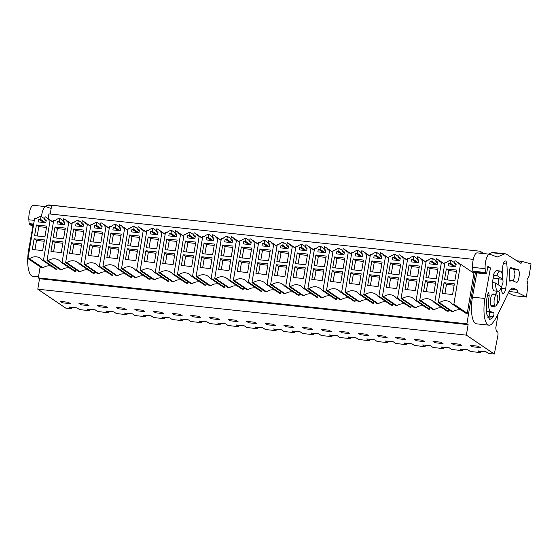 <?xml version="1.0" encoding="UTF-8"?>
<svg xmlns="http://www.w3.org/2000/svg" width="559" height="559" viewBox="0 0 559 559"><rect width="100%" height="100%" fill="white"/><g stroke="black" fill="none" stroke-linecap="round" stroke-linejoin="round"><path stroke-width="0.84" d="M456.43 271.394L448.737 270.57L447.186 279.919M446.327 268.935L456.654 270.046L454.879 280.744L444.559 279.64L446.327 268.935L448.737 270.57M454.481 263.715L456.207 263.897L455.753 266.657L448.297 265.86L448.758 263.1L450.484 263.289L450.987 260.27A8.385 7.805 -55.9 0 0 446.32 262.667L444.957 262.52L438.326 302.573L439.493 302.692A9.943 9.251 -55.9 0 1 450.288 302.209A9.943 9.251 -55.9 0 1 452.266 304.061L453.866 304.236L460.497 264.183L458.687 263.988A8.385 7.805 -55.9 0 0 456.368 261.437A8.385 7.805 -55.9 0 0 454.977 260.704L454.481 263.715L456.06 264.784M444.042 282.735L454.369 283.839L452.594 294.544L442.274 293.433L444.042 282.735L446.452 284.363L444.908 293.72M454.146 285.188L446.452 284.363M450.484 263.289L455.417 266.622M448.758 263.1L453.684 266.44M450.987 260.27L454.642 262.744M480.719 351.178L480.488 352.575L477.994 350.891L485.981 351.744L488.475 353.435L494.331 354.064L497.922 335.246A2.837 0.929 96.1 0 0 497.559 331.941C496.539 331.571 495.959 330.173 495.812 327.756L498.09 313.997M472.327 346.748L470.266 345.357L478.252 346.21L480.314 347.607L472.327 346.748L472.516 345.595M460.497 264.183L473.92 273.267L467.289 313.319L453.866 304.236M461.245 310.14A9.943 9.251 -55.9 0 0 452.916 311.782L451.742 311.656L438.326 302.573M452.916 311.782L439.493 302.692M467.289 313.319L465.689 313.152L452.266 304.061M494.331 354.064L466.374 335.134L468.107 324.646L466.905 323.836L38.326 277.893L39.528 278.71L468.107 324.646M483.703 253.576L480.258 251.25L479.936 253.171M475.36 272.757L466.905 323.836M480.488 352.575L470.371 351.492L467.876 349.801L459.889 348.949L462.384 350.64L451.742 349.494L449.247 347.81L441.261 346.95L443.755 348.641L433.106 347.495L430.612 345.811L422.625 344.952L425.119 346.643L414.471 345.504L411.976 343.813L403.989 342.953L406.484 344.644L395.835 343.505L393.34 341.815L385.354 340.962L387.848 342.646L377.206 341.507L374.712 339.816L366.725 338.964L369.219 340.648L358.571 339.509L356.076 337.818L348.089 336.965L350.584 338.656L339.935 337.51L337.44 335.826L329.454 334.967L331.948 336.658L321.299 335.512L318.805 333.828L310.818 332.968L313.313 334.659L302.671 333.52L300.176 331.829L292.189 330.97L294.684 332.661L284.035 331.522L281.54 329.831L273.554 328.971L276.048 330.662L265.399 329.524L262.905 327.833L254.918 326.98L257.413 328.664L246.764 327.525L244.269 325.834L236.282 324.982L238.784 326.673L228.135 325.527L225.64 323.836L217.654 322.983L220.148 324.674L209.499 323.528L207.005 321.844L199.018 320.985L201.513 322.676L190.864 321.53L188.369 319.846L180.382 318.986L182.877 320.677L172.228 319.538L169.733 317.847L161.754 316.988L164.248 318.679L153.599 317.54L151.105 315.849L143.118 314.997L145.613 316.68L134.964 315.542L132.469 313.851L124.482 312.998L126.977 314.682L116.328 313.543L113.833 311.852L105.847 311L108.341 312.691L97.692 311.545L95.198 309.861L87.218 309.001L89.713 310.692L79.595 309.609L77.1 307.918L69.113 307.059L71.608 308.75L65.752 308.121L37.788 289.199L39.528 278.71M466.374 335.134L37.788 289.199M200.807 317.645L198.745 316.254L190.759 315.395L192.82 316.792L200.807 317.645M385.081 336.225L377.094 335.365L379.156 336.763L387.142 337.615L385.081 336.225M395.73 337.363L397.791 338.761L405.778 339.613L403.717 338.223L395.73 337.363M424.414 341.612L422.352 340.221L414.366 339.362L416.427 340.759L424.414 341.612M440.988 342.213L433.001 341.36L435.056 342.751L443.042 343.61L440.988 342.213M453.691 344.749L461.678 345.609L459.617 344.211L451.63 343.359L453.691 344.749L453.88 343.596M323.256 330.767L331.242 331.627L329.181 330.229L321.194 329.377L323.256 330.767L323.444 329.614M368.507 335.624L366.452 334.226L358.466 333.374L360.52 334.764L368.507 335.624M341.891 332.766L349.878 333.625L347.817 332.228L339.83 331.375L341.891 332.766L342.08 331.613M217.381 318.246L209.394 317.393L211.456 318.784L219.435 319.643L217.381 318.246M230.084 320.782L238.071 321.642L236.01 320.244L228.03 319.392L230.084 320.782L230.28 319.629M256.707 323.64L254.645 322.243L246.659 321.39L248.72 322.781L256.707 323.64M265.294 323.382L267.356 324.779L275.342 325.631L273.281 324.241L265.294 323.382M285.984 326.777L293.971 327.63L291.917 326.239L283.93 325.38L285.984 326.777L286.18 325.624M310.545 328.238L302.559 327.378L304.62 328.776L312.607 329.628L310.545 328.238M180.11 314.256L172.123 313.396L174.184 314.794L182.171 315.646L180.11 314.256M153.494 311.398L155.549 312.795L163.535 313.648L161.474 312.257L153.494 311.398M144.9 311.656L142.845 310.259L134.859 309.406L136.92 310.797L144.9 311.656M118.284 308.799L126.271 309.658L124.21 308.261L116.223 307.408L118.284 308.799L118.473 307.646M78.959 303.411L81.013 304.809L89 305.661L86.938 304.264L78.959 303.411M105.574 306.262L97.587 305.41L99.649 306.8L107.635 307.66L105.574 306.262M62.384 302.81L60.323 301.413L68.31 302.272L70.364 303.663L62.384 302.81L62.573 301.657M473.291 259.362L48.919 213.873L48.13 218.646M38.326 277.893L40.15 266.846M51.302 266.203A9.943 9.251 -55.9 0 0 42.973 267.838L41.373 267.67L27.95 258.579L34.581 218.534L36.391 218.723A8.385 7.805 -55.9 0 1 41.038 216.333L40.541 219.345L38.809 219.163L38.354 221.916L45.81 222.72L46.264 219.96L44.531 219.771L45.034 216.759A8.385 7.805 -55.9 0 1 46.439 217.5A8.385 7.805 -55.9 0 1 48.759 220.05L50.121 220.197L43.49 260.27L42.323 260.124A9.943 9.251 -55.9 0 0 40.339 258.265A9.943 9.251 -55.9 0 0 29.55 258.754L27.95 258.579M57.214 267.53L56.913 269.354L43.49 260.27M42.323 260.124L55.746 269.207L56.913 269.354M116.859 268.11L130.282 277.194L131.442 277.32L118.026 268.236L116.859 268.11A9.943 9.251 -55.9 0 0 114.874 266.252A9.943 9.251 -55.9 0 0 104.086 266.741L102.912 266.615L116.335 275.706L117.509 275.832L104.086 266.741M125.838 274.189A9.943 9.251 -55.9 0 0 117.509 275.832M131.749 275.517L131.449 277.32M135.495 270.109L148.911 279.193L150.078 279.318L136.662 270.235L135.495 270.109A9.943 9.251 -55.9 0 0 133.51 268.25A9.943 9.251 -55.9 0 0 122.721 268.739L121.548 268.613L134.978 277.704L136.137 277.823L122.721 268.739M144.467 276.188A9.943 9.251 -55.9 0 0 136.137 277.823M150.385 277.516L150.085 279.318M79.588 264.121L93.011 273.204L94.178 273.33L80.762 264.246L79.588 264.121A9.943 9.251 -55.9 0 0 77.61 262.262A9.943 9.251 -55.9 0 0 66.814 262.751L65.648 262.625L79.064 271.709L80.237 271.835L66.814 262.751M88.567 270.193A9.943 9.251 -55.9 0 0 80.237 271.835M94.478 271.527L94.185 273.33M98.223 266.112L111.646 275.203L112.813 275.328L99.397 266.238L98.223 266.112A9.943 9.251 -55.9 0 0 96.239 264.26A9.943 9.251 -55.9 0 0 85.45 264.749L84.283 264.624L97.699 273.707L98.873 273.833L85.45 264.749M107.202 272.191A9.943 9.251 -55.9 0 0 98.873 273.833M113.114 273.526L112.813 275.328M355.356 299.491L355.056 301.294L353.882 301.168L340.466 292.077A9.943 9.251 -55.9 0 0 338.481 290.219A9.943 9.251 -55.9 0 0 327.693 290.708L326.519 290.582L339.942 299.673L341.109 299.799L327.693 290.708M349.438 298.157A9.943 9.251 -55.9 0 0 341.109 299.799M373.992 301.483L373.685 303.285L360.269 294.202L359.095 294.076A9.943 9.251 -55.9 0 0 357.117 292.217A9.943 9.251 -55.9 0 0 346.328 292.706L345.155 292.581L358.585 301.671L359.744 301.79L346.328 292.706M359.095 294.076L372.518 303.16L373.685 303.285M368.074 300.155A9.943 9.251 -55.9 0 0 359.744 301.79M318.085 295.494L317.778 297.297L304.369 288.213L303.195 288.088A9.943 9.251 -55.9 0 0 301.217 286.229A9.943 9.251 -55.9 0 0 290.421 286.718L289.255 286.592L302.671 295.676L303.844 295.802L290.421 286.718M303.195 288.088L316.618 297.171L317.778 297.297M312.174 294.16A9.943 9.251 -55.9 0 0 303.844 295.802M336.721 297.493L336.413 299.296L323.004 290.212L321.83 290.086A9.943 9.251 -55.9 0 0 319.846 288.227A9.943 9.251 -55.9 0 0 309.057 288.717L307.883 288.591L321.306 297.674L322.48 297.8L309.057 288.717M321.83 290.086L335.253 299.17L336.413 299.296M330.809 296.158A9.943 9.251 -55.9 0 0 322.48 297.8M429.892 307.478L429.585 309.281L416.169 300.197L415.002 300.071A9.943 9.251 -55.9 0 0 413.017 298.213A9.943 9.251 -55.9 0 0 402.228 298.702L401.055 298.576L414.478 307.66L415.644 307.785L402.228 298.702M415.002 300.071L428.418 309.155L429.585 309.281M423.974 306.143A9.943 9.251 -55.9 0 0 415.644 307.785M448.521 309.476L448.22 311.279L434.804 302.195L433.63 302.07A9.943 9.251 -55.9 0 0 431.653 300.211A9.943 9.251 -55.9 0 0 420.864 300.7L419.69 300.574L433.113 309.658L434.28 309.784L420.864 300.7M433.63 302.07L447.053 311.153L448.22 311.279M442.609 308.142A9.943 9.251 -55.9 0 0 434.28 309.784M392.621 303.481L392.313 305.284L378.904 296.2L377.73 296.074A9.943 9.251 -55.9 0 0 375.753 294.216A9.943 9.251 -55.9 0 0 364.957 294.705L363.79 294.579L377.206 303.663L378.38 303.789L364.957 294.705M377.73 296.074L391.153 305.158L392.313 305.284M386.709 302.153A9.943 9.251 -55.9 0 0 378.38 303.789M411.256 305.48L410.956 307.282L409.789 307.157L396.366 298.073A9.943 9.251 -55.9 0 0 394.381 296.214A9.943 9.251 -55.9 0 0 383.593 296.703L382.419 296.577L395.842 305.661L397.016 305.787L383.593 296.703M405.345 304.152A9.943 9.251 -55.9 0 0 397.016 305.787M206.285 283.511L205.978 285.314L192.562 276.23L191.395 276.104A9.943 9.251 -55.9 0 0 189.41 274.245A9.943 9.251 -55.9 0 0 178.621 274.735L177.448 274.609L190.871 283.692L192.044 283.818L178.621 274.735M191.395 276.104L204.811 285.188L205.978 285.314M200.374 282.176A9.943 9.251 -55.9 0 0 192.044 283.818M224.921 285.509L224.613 287.312L211.197 278.221L210.03 278.103A9.943 9.251 -55.9 0 0 208.046 276.244A9.943 9.251 -55.9 0 0 197.257 276.733L196.083 276.607L209.506 285.691L210.673 285.817L197.257 276.733M210.03 278.103L223.446 287.186L224.613 287.312M219.002 284.175A9.943 9.251 -55.9 0 0 210.673 285.817M169.014 279.514L168.713 281.317L155.297 272.233L154.123 272.107A9.943 9.251 -55.9 0 0 152.146 270.249A9.943 9.251 -55.9 0 0 141.35 270.738L140.183 270.612L153.599 279.696L154.773 279.821L141.35 270.738M154.123 272.107L167.546 281.191L168.713 281.317M163.102 278.186A9.943 9.251 -55.9 0 0 154.773 279.821M187.649 281.512L187.342 283.315L173.933 274.231L172.759 274.106A9.943 9.251 -55.9 0 0 170.774 272.247A9.943 9.251 -55.9 0 0 159.986 272.736L158.812 272.61L172.235 281.694L173.409 281.82L159.986 272.736M172.759 274.106L186.182 283.189L187.342 283.315M181.738 280.178A9.943 9.251 -55.9 0 0 173.409 281.82M280.821 291.498L280.513 293.3L267.097 284.217L265.93 284.091A9.943 9.251 -55.9 0 0 263.946 282.232A9.943 9.251 -55.9 0 0 253.157 282.721L251.983 282.595L265.406 291.679L266.58 291.805L253.157 282.721M265.93 284.091L279.346 293.175L280.513 293.3M274.902 290.17A9.943 9.251 -55.9 0 0 266.58 291.805M299.456 293.496L299.156 295.299L297.982 295.173L284.566 286.089A9.943 9.251 -55.9 0 0 282.581 284.231A9.943 9.251 -55.9 0 0 271.793 284.72L270.619 284.594L284.042 293.678L285.209 293.803L271.793 284.72M293.538 292.168A9.943 9.251 -55.9 0 0 285.209 293.803M243.549 287.501L243.256 289.303L242.082 289.178L228.659 280.094A9.943 9.251 -55.9 0 0 226.681 278.235A9.943 9.251 -55.9 0 0 215.886 278.724L214.719 278.599L228.135 287.689L229.309 287.815L215.886 278.724M237.638 286.173A9.943 9.251 -55.9 0 0 229.309 287.815M262.185 289.499L261.878 291.302L248.469 282.218L247.295 282.092A9.943 9.251 -55.9 0 0 245.31 280.234A9.943 9.251 -55.9 0 0 234.521 280.723L233.348 280.597L246.778 289.688L247.944 289.807L234.521 280.723M247.295 282.092L260.718 291.176L261.878 291.302M256.274 288.171A9.943 9.251 -55.9 0 0 247.944 289.807M69.931 268.194A9.943 9.251 -55.9 0 0 61.602 269.836L60.435 269.711L47.012 260.627L53.643 220.574L55.006 220.721A8.385 7.805 -55.9 0 1 59.673 218.331L59.177 221.343L64.103 224.683M75.849 269.529L75.542 271.332L62.126 262.248L60.959 262.122A9.943 9.251 -55.9 0 0 58.974 260.263A9.943 9.251 -55.9 0 0 48.186 260.753L47.012 260.627M60.959 262.122L74.375 271.206L75.542 271.332M480.258 251.25L51.68 205.307L50.24 214.02M44.203 241.25L36.51 240.426L34.958 249.775M34.099 238.791L44.427 239.902L42.652 250.6L32.331 249.496L34.099 238.791L36.51 240.426M36.384 224.998L34.609 235.695L44.937 236.806L46.711 226.102L36.384 224.998L38.795 226.626L37.243 235.982M38.809 219.163L43.742 222.496M40.541 219.345L45.468 222.685M41.038 216.333L44.692 218.807M44.531 219.771L46.117 220.847M53.343 222.377L50.121 220.197M42.973 267.838L29.55 258.754M46.488 227.45L38.795 226.626M71.838 307.352L71.608 308.75M89.713 310.692L89.943 309.295M462.384 350.64L462.621 349.242M435.51 283.189L427.817 282.365L426.272 291.721M436.006 260.746L432.352 258.272A8.385 7.805 -55.9 0 0 427.684 260.669L426.321 260.522L419.69 300.574M444.657 264.323L441.435 262.143L434.804 302.195M441.435 262.143L440.052 261.996A8.385 7.805 -55.9 0 0 437.732 259.446A8.385 7.805 -55.9 0 0 436.341 258.705L435.845 261.717L437.431 262.786M432.352 258.272L431.855 261.291L430.123 261.102L429.668 263.862L437.117 264.659L437.578 261.905L435.845 261.717M430.123 261.102L435.049 264.442M431.855 261.291L436.782 264.624M425.413 280.737L435.734 281.841L433.966 292.546L423.638 291.442L425.413 280.737L427.817 282.365M427.698 266.936L425.923 277.641L436.251 278.745L438.018 268.047L427.698 266.936L430.102 268.572L437.795 269.396M428.557 277.921L430.102 268.572M443.755 348.641L443.986 347.244M435.251 341.598L435.056 342.751M416.881 281.198L409.188 280.373L407.637 289.723M417.37 258.754L413.716 256.281A8.385 7.805 -55.9 0 0 409.048 258.67L407.686 258.524L401.055 298.576M426.021 262.325L422.8 260.145L416.169 300.197M422.8 260.145L421.416 259.998A8.385 7.805 -55.9 0 0 419.096 257.447A8.385 7.805 -55.9 0 0 417.713 256.714L417.21 259.718L418.796 260.794M413.716 256.281L413.22 259.292L411.487 259.103L411.033 261.864L418.488 262.667L418.943 259.907L417.21 259.718M411.487 259.103L416.42 262.444M413.22 259.292L418.146 262.625M406.777 278.738L417.105 279.849L415.33 290.547L405.002 289.443L406.777 278.738L409.188 280.373M409.062 264.945L407.287 275.643L417.615 276.754L419.383 266.049L409.062 264.945L411.473 266.573L419.159 267.398M409.922 275.929L411.473 266.573M425.119 346.643L425.35 345.245M416.616 339.606L416.427 340.759M398.246 279.2L390.552 278.375L389.001 287.724M398.742 256.756L395.087 254.282A8.385 7.805 -55.9 0 0 390.42 256.672L389.05 256.525L382.419 296.577M410.956 307.282L397.54 298.199L396.366 298.073M407.385 260.326L404.164 258.146L397.54 298.199M404.164 258.146L402.78 257.999A8.385 7.805 -55.9 0 0 400.468 255.449A8.385 7.805 -55.9 0 0 399.077 254.715L398.581 257.72L400.16 258.796M395.087 254.282L394.584 257.294L392.851 257.112L392.397 259.865L399.853 260.669L400.307 257.909L398.581 257.72M392.851 257.112L397.784 260.445M394.584 257.294L399.517 260.634M388.142 276.74L398.469 277.851L396.694 288.549L386.374 287.445L388.142 276.74L390.552 278.375M390.427 262.947L388.659 273.644L398.979 274.755L400.754 264.051L390.427 262.947L392.837 264.575L400.53 265.399M391.286 273.931L392.837 264.575M406.484 344.644L406.714 343.247M397.98 337.608L397.791 338.761M379.61 277.201L371.917 276.377L370.372 285.733M380.106 254.757L376.452 252.284A8.385 7.805 -55.9 0 0 371.784 254.673L370.421 254.527L363.79 294.579M388.757 258.328L385.535 256.148L378.904 296.2M385.535 256.148L384.152 256.001A8.385 7.805 -55.9 0 0 381.832 253.451A8.385 7.805 -55.9 0 0 380.441 252.717L379.945 255.729L381.524 256.798M376.452 252.284L375.948 255.295L374.223 255.114L373.761 257.874L381.217 258.67L381.671 255.91L379.945 255.729M374.223 255.114L379.149 258.447M375.948 255.295L380.882 258.635M369.513 274.742L379.834 275.853L378.059 286.557L367.738 285.446L369.513 274.742L371.917 276.377M371.791 260.948L370.023 271.653L380.344 272.757L382.118 262.052L371.791 260.948L374.202 262.576L381.895 263.401M372.657 271.933L374.202 262.576M387.848 342.646L388.086 341.249M379.351 335.61L379.156 336.763M360.974 275.203L353.288 274.378L351.737 283.734M361.47 252.759L357.816 250.285A8.385 7.805 -55.9 0 0 353.148 252.675L351.786 252.535L345.155 292.581M370.121 256.329L366.9 254.149L360.269 294.202M366.9 254.149L365.516 254.003A8.385 7.805 -55.9 0 0 363.196 251.452A8.385 7.805 -55.9 0 0 361.806 250.718L361.31 253.73L362.896 254.799M357.816 250.285L357.32 253.297L355.587 253.115L355.133 255.875L362.581 256.672L363.043 253.912L361.31 253.73M355.587 253.115L360.513 256.448M357.32 253.297L362.246 256.637M350.877 272.75L361.198 273.854L359.43 284.559L349.102 283.448L350.877 272.75L353.288 274.378M353.162 258.95L351.387 269.655L361.715 270.759L363.483 260.054L353.162 258.95L355.566 260.578L363.259 261.402M354.022 269.934L355.566 260.578M369.219 340.648L369.45 339.257M360.716 333.611L360.52 334.764M342.346 273.204L334.652 272.38L333.101 281.736M342.835 250.76L339.18 248.287A8.385 7.805 -55.9 0 0 334.513 250.684L333.15 250.537L326.519 290.582M355.056 301.294L341.633 292.203L340.466 292.077M351.485 254.331L348.264 252.158L341.633 292.203M348.264 252.158L346.88 252.004A8.385 7.805 -55.9 0 0 344.561 249.454A8.385 7.805 -55.9 0 0 343.177 248.72L342.674 251.732L344.26 252.801M339.18 248.287L338.684 251.305L336.951 251.117L336.497 253.877L343.953 254.673L344.407 251.913L342.674 251.732M336.951 251.117L341.884 254.457M338.684 251.305L343.61 254.638M332.242 270.752L342.569 271.856L340.794 282.561L330.467 281.45L332.242 270.752L334.652 272.38M334.527 256.951L332.752 267.656L343.079 268.76L344.847 258.062L334.527 256.951L336.937 258.586L344.63 259.411M335.386 267.936L336.937 258.586M350.584 338.656L350.814 337.259M323.71 271.206L316.017 270.381L314.465 279.738M324.206 248.762L320.552 246.288A8.385 7.805 -55.9 0 0 315.884 248.685L314.514 248.538L307.883 288.591M332.85 252.34L329.635 250.159L323.004 290.212M329.635 250.159L328.252 250.006A8.385 7.805 -55.9 0 0 325.932 247.462A8.385 7.805 -55.9 0 0 324.541 246.722L324.045 249.733L325.624 250.802M320.552 246.288L320.048 249.307L318.323 249.118L317.861 251.878L325.317 252.675L325.771 249.922L324.045 249.733M318.323 249.118L323.249 252.458M320.048 249.307L324.982 252.64M313.606 268.753L323.934 269.857L322.159 280.562L311.838 279.458L313.606 268.753L316.017 270.381M315.891 254.953L314.123 265.658L324.444 266.762L326.218 256.064L315.891 254.953L318.302 256.588L325.995 257.413M316.75 265.937L318.302 256.588M331.948 336.658L332.179 335.26M305.074 269.207L297.381 268.383L295.837 277.739M305.57 246.764L301.916 244.29A8.385 7.805 -55.9 0 0 297.248 246.687L295.886 246.54L289.255 286.592M314.221 250.341L311 248.161L304.369 288.213M311 248.161L309.616 248.014A8.385 7.805 -55.9 0 0 307.296 245.464A8.385 7.805 -55.9 0 0 305.906 244.723L305.41 247.735L306.989 248.811M301.916 244.29L301.413 247.309L299.687 247.12L299.226 249.88L306.681 250.684L307.136 247.923L305.41 247.735M299.687 247.12L304.613 250.46M301.413 247.309L306.346 250.642M294.977 266.755L305.298 267.866L303.53 278.564L293.202 277.46L294.977 266.755L297.381 268.383M297.255 252.961L295.487 263.659L305.808 264.77L307.583 254.066L297.255 252.961L299.666 254.59L307.359 255.414M298.122 263.946L299.666 254.59M313.313 334.659L313.55 333.262M304.816 327.623L304.62 328.776M286.439 267.216L278.752 266.391L277.201 275.741M286.935 244.772L283.28 242.299A8.385 7.805 -55.9 0 0 278.613 244.688L277.25 244.542L270.619 284.594M299.156 295.299L285.733 286.215L284.566 286.089M295.585 248.343L292.364 246.163L285.733 286.215M292.364 246.163L290.98 246.016A8.385 7.805 -55.9 0 0 288.661 243.465A8.385 7.805 -55.9 0 0 287.27 242.732L286.774 245.736L288.36 246.812M283.28 242.299L282.784 245.31L281.051 245.128L280.597 247.882L288.046 248.685L288.507 245.925L286.774 245.736M281.051 245.128L285.977 248.462M282.784 245.31L287.71 248.65M276.342 264.756L286.662 265.867L284.894 276.565L274.567 275.461L276.342 264.756L278.752 266.391M278.627 250.963L276.852 261.661L287.179 262.772L288.947 252.067L278.627 250.963L281.03 252.591L288.724 253.416M279.486 261.947L281.03 252.591M294.684 332.661L294.914 331.263M267.81 265.218L260.117 264.393L258.565 273.742M268.299 242.774L264.645 240.3A8.385 7.805 -55.9 0 0 259.977 242.69L258.614 242.543L251.983 282.595M276.95 246.344L273.728 244.164L267.097 284.217M273.728 244.164L272.345 244.017A8.385 7.805 -55.9 0 0 270.025 241.467A8.385 7.805 -55.9 0 0 268.641 240.733L268.138 243.738L269.724 244.814M264.645 240.3L264.148 243.312L262.416 243.13L261.961 245.89L269.417 246.687L269.871 243.927L268.138 243.738M262.416 243.13L267.349 246.463M264.148 243.312L269.075 246.652M257.706 262.758L268.034 263.869L266.259 274.567L255.931 273.463L257.706 262.758L260.117 264.393M259.991 248.965L258.216 259.669L268.544 260.774L270.311 250.069L259.991 248.965L262.402 250.593L270.095 251.417M260.85 259.949L262.402 250.593M276.048 330.662L276.279 329.265M267.544 323.626L267.356 324.779M249.174 263.219L241.481 262.395L239.93 271.751M249.67 240.775L246.016 238.302A8.385 7.805 -55.9 0 0 241.348 240.691L239.979 240.545L233.348 280.597M258.314 244.346L255.1 242.166L248.469 282.218M255.1 242.166L253.716 242.019A8.385 7.805 -55.9 0 0 251.396 239.469A8.385 7.805 -55.9 0 0 250.006 238.735L249.51 241.747L251.089 242.816M246.016 238.302L245.513 241.313L243.787 241.132L243.326 243.892L250.781 244.688L251.236 241.928L249.51 241.747M243.787 241.132L248.713 244.465M245.513 241.313L250.446 244.653M239.07 260.767L249.398 261.871L247.623 272.575L237.302 271.464L239.07 260.767L241.481 262.395M241.355 246.966L239.587 257.671L249.908 258.775L251.683 248.07L241.355 246.966L243.766 248.594L251.459 249.419M242.215 257.951L243.766 248.594M257.413 328.664L257.643 327.267M248.909 321.628L248.72 322.781M230.539 261.221L222.845 260.396L221.301 269.752M231.035 238.777L227.38 236.303A8.385 7.805 -55.9 0 0 222.713 238.7L221.35 238.553L214.719 278.599M243.256 289.303L229.833 280.22L228.659 280.094M239.685 242.347L236.464 240.167L229.833 280.22M236.464 240.167L235.08 240.021A8.385 7.805 -55.9 0 0 232.761 237.47A8.385 7.805 -55.9 0 0 231.37 236.737L230.874 239.748L232.453 240.817M227.38 236.303L226.877 239.322L225.151 239.133L224.69 241.893L232.146 242.69L232.6 239.93L230.874 239.748M225.151 239.133L230.077 242.473M226.877 239.322L231.81 242.655M220.442 258.768L230.762 259.872L228.994 270.577L218.667 269.466L220.442 258.768L222.845 260.396M222.72 244.968L220.952 255.673L231.272 256.777L233.047 246.079L222.72 244.968L225.13 246.603L232.823 247.427M223.586 255.952L225.13 246.603M238.784 326.673L239.014 325.275M211.903 259.222L204.217 258.398L202.665 267.754M212.399 236.778L208.745 234.305A8.385 7.805 -55.9 0 0 204.077 236.702L202.714 236.555L196.083 276.607M221.05 240.356L217.828 238.176L211.197 278.221M217.828 238.176L216.445 238.022A8.385 7.805 -55.9 0 0 214.125 235.472A8.385 7.805 -55.9 0 0 212.734 234.738L212.238 237.75L213.824 238.819M208.745 234.305L208.248 237.323L206.516 237.135L206.061 239.895L213.51 240.691L213.971 237.931L212.238 237.75M206.516 237.135L211.442 240.475M208.248 237.323L213.175 240.656M201.806 256.77L212.127 257.874L210.359 268.579L200.031 267.475L201.806 256.77L204.217 258.398M204.091 242.969L202.316 253.674L212.644 254.778L214.411 244.08L204.091 242.969L206.495 244.604L214.188 245.429M204.95 253.954L206.495 244.604M220.148 324.674L220.379 323.277M211.644 317.631L211.456 318.784M193.274 257.224L185.581 256.399L184.03 265.756M193.763 234.78L190.109 232.306A8.385 7.805 -55.9 0 0 185.441 234.703L184.079 234.556L177.448 274.609M202.414 238.358L199.193 236.177L192.562 276.23M199.193 236.177L197.809 236.031A8.385 7.805 -55.9 0 0 195.489 233.48A8.385 7.805 -55.9 0 0 194.106 232.74L193.603 235.751L195.189 236.827M190.109 232.306L189.613 235.325L187.88 235.136L187.426 237.896L194.881 238.7L195.336 235.94L193.603 235.751M187.88 235.136L192.813 238.476M189.613 235.325L194.539 238.658M183.17 254.771L193.498 255.875L191.723 266.58L181.402 265.476L183.17 254.771L185.581 256.399M185.455 240.978L183.68 251.676L194.008 252.787L195.783 242.082L185.455 240.978L187.866 242.606L195.559 243.431M186.315 251.962L187.866 242.606M201.513 322.676L201.743 321.278M193.009 315.639L192.82 316.792M174.639 255.232L166.945 254.408L165.394 263.757M175.135 232.789L171.48 230.315A8.385 7.805 -55.9 0 0 166.813 232.705L165.443 232.558L158.812 272.61M183.778 236.359L180.564 234.179L173.933 274.231M180.564 234.179L179.18 234.032A8.385 7.805 -55.9 0 0 176.861 231.482A8.385 7.805 -55.9 0 0 175.47 230.748L174.974 233.753L176.553 234.829M171.48 230.315L170.977 233.327L169.251 233.138L168.79 235.898L176.246 236.702L176.7 233.941L174.974 233.753M169.251 233.138L174.177 236.478M170.977 233.327L175.91 236.667M164.535 252.773L174.862 253.884L173.087 264.582L162.767 263.478L164.535 252.773L166.945 254.408M166.82 238.979L165.052 249.677L175.372 250.788L177.147 240.084L166.82 238.979L169.23 240.608L176.923 241.432M167.679 249.964L169.23 240.608M182.877 320.677L183.107 319.28M174.373 313.641L174.184 314.794M156.003 253.234L148.31 252.409L146.765 261.759M156.499 230.79L152.845 228.317A8.385 7.805 -55.9 0 0 148.177 230.706L146.814 230.56L140.183 270.612M165.15 234.361L161.928 232.181L155.297 272.233M161.928 232.181L160.545 232.034A8.385 7.805 -55.9 0 0 158.225 229.483A8.385 7.805 -55.9 0 0 156.834 228.75L156.338 231.754L157.924 232.83M152.845 228.317L152.341 231.328L150.616 231.147L150.154 233.907L157.61 234.703L158.071 231.943L156.338 231.754M150.616 231.147L155.542 234.48M152.341 231.328L157.275 234.668M145.906 250.774L156.227 251.885L154.459 262.583L144.131 261.479L145.906 250.774L148.31 252.409M148.184 236.981L146.416 247.686L156.737 248.79L158.511 238.085L148.184 236.981L150.595 238.609L158.288 239.434M149.05 247.965L150.595 238.609M164.248 318.679L164.479 317.281M155.744 311.642L155.549 312.795M137.367 251.236L129.681 250.411L128.13 259.767M137.863 228.792L134.209 226.318A8.385 7.805 -55.9 0 0 129.541 228.708L128.179 228.561L121.548 268.613M146.514 232.362L143.293 230.182L136.662 270.235M143.293 230.182L141.909 230.035A8.385 7.805 -55.9 0 0 139.589 227.485A8.385 7.805 -55.9 0 0 138.199 226.751L137.703 229.763L139.289 230.832M134.209 226.318L133.713 229.33L131.98 229.148L131.526 231.908L138.974 232.705L139.436 229.945L137.703 229.763M131.98 229.148L136.913 232.481M133.713 229.33L138.639 232.67M127.27 248.783L137.591 249.887L135.823 260.592L125.495 259.481L127.27 248.783L129.681 250.411M129.555 234.983L127.78 245.687L138.108 246.792L139.876 236.087L129.555 234.983L131.959 236.611L139.652 237.435M130.415 245.967L131.959 236.611M145.613 316.68L145.843 315.283M137.109 309.644L136.92 310.797M118.739 249.237L111.045 248.413L109.494 257.769M119.228 226.793L115.573 224.32A8.385 7.805 -55.9 0 0 110.906 226.716L109.543 226.57L102.912 266.615M127.878 230.364L124.657 228.184L118.026 268.236M124.657 228.184L123.273 228.037A8.385 7.805 -55.9 0 0 120.954 225.487A8.385 7.805 -55.9 0 0 119.57 224.753L119.067 227.765L120.653 228.834M115.573 224.32L115.077 227.331L113.344 227.15L112.89 229.91L120.346 230.706L120.8 227.946L119.067 227.765M113.344 227.15L118.277 230.483M115.077 227.331L120.003 230.671M108.635 246.785L118.962 247.889L117.187 258.593L106.867 257.482L108.635 246.785L111.045 248.413M110.92 232.984L109.145 243.689L119.472 244.793L121.247 234.095L110.92 232.984L113.33 234.619L121.023 235.444M111.779 243.969L113.33 234.619M126.977 314.682L127.207 313.292M100.103 247.239L92.41 246.414L90.858 255.77M100.599 224.795L96.945 222.321A8.385 7.805 -55.9 0 0 92.277 224.718L90.907 224.571L84.283 264.624M109.243 228.372L106.028 226.192L99.397 266.238M106.028 226.192L104.645 226.039A8.385 7.805 -55.9 0 0 102.325 223.488A8.385 7.805 -55.9 0 0 100.934 222.755L100.438 225.766L102.017 226.835M96.945 222.321L96.441 225.34L94.716 225.151L94.254 227.911L101.71 228.708L102.164 225.948L100.438 225.766M94.716 225.151L99.642 228.491M96.441 225.34L101.375 228.673M89.999 244.786L100.327 245.89L98.552 256.595L88.231 255.491L89.999 244.786L92.41 246.414M92.284 230.986L90.516 241.691L100.837 242.795L102.611 232.097L92.284 230.986L94.695 232.621L102.388 233.445M93.143 241.97L94.695 232.621M108.341 312.691L108.572 311.293M99.837 305.647L99.649 306.8M81.467 245.24L73.774 244.416L72.23 253.772M81.963 222.796L78.309 220.323A8.385 7.805 -55.9 0 0 73.641 222.72L72.279 222.573L65.648 262.625M90.614 226.374L87.393 224.194L80.762 264.246M87.393 224.194L86.009 224.047A8.385 7.805 -55.9 0 0 83.689 221.497A8.385 7.805 -55.9 0 0 82.299 220.756L81.803 223.768L83.389 224.837M78.309 220.323L77.806 223.341L76.08 223.153L75.619 225.913L83.074 226.716L83.536 223.956L81.803 223.768M76.08 223.153L81.006 226.493M77.806 223.341L82.739 226.674M71.37 242.788L81.691 243.892L79.923 254.597L69.596 253.493L71.37 242.788L73.774 244.416M73.655 228.994L71.88 239.692L82.201 240.803L83.976 230.098L73.655 228.994L76.059 230.622L83.752 231.447M74.515 239.979L76.059 230.622M81.209 303.656L81.013 304.809M62.832 243.249L55.145 242.424L53.594 251.774M61.602 269.836L48.186 260.753M71.978 224.376L68.757 222.196L62.126 262.248M68.757 222.196L67.373 222.049A8.385 7.805 -55.9 0 0 65.054 219.498A8.385 7.805 -55.9 0 0 63.663 218.765L63.167 221.769L64.753 222.845M63.328 220.805L59.673 218.331M59.177 221.343L57.444 221.154L56.99 223.914L64.439 224.718L64.9 221.958L63.167 221.769M57.444 221.154L62.377 224.494M52.735 240.789L63.055 241.9L61.287 252.598L50.96 251.494L52.735 240.789L55.145 242.424M55.02 226.996L53.245 237.694L63.572 238.805L65.34 228.1L55.02 226.996L57.43 228.624L65.117 229.449M55.879 237.98L57.43 228.624M495.043 305.871C497.154 307.66 499.047 296.242 496.825 295.103A5.527 1.817 96.1 0 0 496.525 294.991A5.527 1.817 96.1 0 0 494.184 299.82A5.527 1.817 96.1 0 0 495.043 305.871L495.344 305.983A26.077 8.567 96.1 0 1 492.891 306.73A26.077 8.567 96.1 0 1 491.473 306.185A6.233 2.047 96.1 0 1 490.502 299.365A6.233 2.047 96.1 0 1 493.136 293.915A6.233 2.047 96.1 0 1 493.331 293.964A2.837 0.929 96.1 0 1 493.779 294.698M493.178 278.068L502.625 279.346A10.202 3.354 96.1 0 0 500.78 271.234A10.202 3.354 96.1 0 0 500.221 271.024A10.202 3.354 96.1 0 0 496.888 275.468L502.625 279.346M496.888 275.468L493.897 275.419A8.79 2.886 96.1 0 0 493.045 278.752A8.79 2.886 96.1 0 0 492.661 282.672M500.221 271.024L496.762 270.654A10.202 3.354 96.1 0 0 493.429 275.098M495.644 282.994L492.186 282.623A10.202 3.354 96.1 0 0 494.03 290.736A10.202 3.354 96.1 0 0 494.582 290.946L498.048 291.316A10.202 3.354 96.1 0 0 501.374 286.872L495.644 282.994A10.202 3.354 96.1 0 0 497.489 291.106A10.202 3.354 96.1 0 0 498.048 291.316M526.522 297.053L527.885 284.482L527.102 280.73A1.132 0.37 96.1 0 1 527.333 279.025L529.017 276.23L531.05 263.911L521.484 261.298L521.044 263.443L506.433 254.205A19.845 6.519 96.1 0 0 505.427 253.842A19.845 6.519 96.1 0 0 504.211 254.045L497.279 257.021L489.957 254.282A10.202 3.354 96.1 0 0 489.684 254.219A10.202 3.354 96.1 0 0 485.135 268.683L485.366 272.512A1.698 0.559 96.1 0 0 485.603 273.386L485.953 273.812A1.698 0.559 96.1 0 0 486.113 273.917A1.698 0.559 96.1 0 0 486.819 272.54L487.839 266.161L490.446 267.929L484.96 298.485A21.542 7.078 96.1 0 0 489.062 325.17A21.542 7.078 96.1 0 0 493.031 322.466A59.527 19.558 96.1 0 0 497.964 314.263L508.48 292.525A18.706 6.149 96.1 0 1 513.141 288.074A18.706 6.149 96.1 0 1 513.875 288.297L517.403 290.072L517.243 292.385L526.522 297.053L514.014 295.711L508.327 292.853M497.936 284.545A8.79 2.886 96.1 0 0 498.3 282.847A8.79 2.886 96.1 0 0 498.691 278.661M501.821 286.397A6.233 2.047 96.1 0 0 503.093 293.58A6.233 2.047 96.1 0 0 505.615 288.884A33.442 10.991 96.1 0 0 506.81 264.03A6.233 2.047 96.1 0 0 505.399 260.955A6.233 2.047 96.1 0 0 503.296 263.897A6.233 2.047 96.1 0 0 502.646 270.13A20.976 6.89 96.1 0 1 502.82 277.683A6.233 2.047 96.1 0 0 502.953 280.548A2.837 0.929 96.1 0 1 502.373 284.552A2.837 0.929 96.1 0 0 501.821 286.397M497.936 291.309A6.233 2.047 96.1 0 0 496.986 292.231A13.605 4.472 96.1 0 1 496.217 293.286A6.233 2.047 96.1 0 0 495.33 294.866M496.658 304.795A26.077 8.567 96.1 0 0 496.713 304.732A26.077 8.567 96.1 0 0 498.195 302.705A6.233 2.047 96.1 0 0 499.732 296.06A6.233 2.047 96.1 0 0 498.397 291.302M509.605 281.058L510.032 281.1C509.382 281.247 509.095 280.373 509.158 278.494L509.494 271.164C509.64 268.991 510.081 267.831 510.814 267.677L517.9 269.613C520.695 269.99 518.78 283.979 516.174 282.267L512.317 280.562L509.808 281.149M493.359 312.313C494.163 313.089 494.163 314.507 493.359 316.555L492.13 318.148L489.663 319.531L486.26 313.229L486.644 299.869L487.651 294.244L488.755 292.203L489.209 295.879C487.804 303.775 488.252 309.05 490.557 311.705L493.436 312.313M517.403 290.072L510.556 289.338M517.243 292.385L509.018 291.505M521.484 261.298L516.872 260.801M505.427 253.842L492.912 252.5A19.845 6.519 96.1 0 0 491.703 252.703L488.475 254.086M489.684 254.219L477.169 252.878A10.202 3.354 96.1 0 0 472.621 267.342L472.851 271.171A1.698 0.559 96.1 0 0 473.089 272.044L473.445 272.471A1.698 0.559 96.1 0 0 473.606 272.575L486.113 273.917M490.446 267.929L487.602 267.621M476.799 272.918L472.453 297.143A21.542 7.078 96.1 0 0 476.548 323.829L489.062 325.17M510.136 268.201L513.644 269.159L515.049 274.015L513.462 280.904M486.009 311.007L488.028 311.908L492.29 312.369M489.104 311.859C489.901 312.635 489.901 314.046 489.097 316.101L487.686 317.91M33.051 225.354L28.698 249.58A21.542 7.078 96.1 0 0 32.792 276.265L38.494 276.873M51.142 208.563L46.208 206.718A10.202 3.354 96.1 0 0 45.929 206.655L33.421 205.314A10.202 3.354 96.1 0 0 28.872 219.778L29.103 223.607A1.698 0.559 96.1 0 0 29.334 224.48L29.69 224.907A1.698 0.559 96.1 0 0 29.851 225.011L33.442 225.396M62.315 206.453A19.845 6.519 96.1 0 0 61.672 206.278L49.164 204.936A19.845 6.519 96.1 0 0 47.948 205.139L44.727 206.523M61.672 206.278A19.845 6.519 96.1 0 0 61.015 206.313M45.929 206.655A10.202 3.354 96.1 0 0 41.492 216.64M512.372 288.137L513.875 288.297M491.703 252.703L504.211 254.045M472.621 267.342L485.135 268.683M485.366 272.512L472.851 271.171M473.089 272.044L485.603 273.386M485.953 273.812L473.445 272.471M484.96 298.485L472.453 297.143M501.626 288.458L505.615 288.884M503.366 263.666L506.81 264.03M492.94 293.922L493.331 293.964M497.412 302.622L498.195 302.705M517.9 269.613L513.644 269.159M489.209 295.879L487.392 295.683M490.557 311.705L486.295 311.251M493.359 316.555L489.097 316.101M492.13 318.148L487.874 317.687M47.948 205.139L51.645 205.537M28.872 219.778L34.281 220.358M29.103 223.607L33.659 224.096M29.334 224.48L33.519 224.928M29.69 224.907L33.456 225.312M28.698 249.58L29.424 249.656M460.406 264.176L456.368 261.437M53.378 222.196L46.439 217.5M444.684 264.148L437.732 259.446M426.049 262.15L419.096 257.447M407.413 260.152L400.468 255.449M388.784 258.153L381.832 253.451M370.149 256.162L363.196 251.452M351.513 254.163L344.561 249.454M332.878 252.165L325.932 247.462M314.249 250.166L307.296 245.464M295.613 248.168L288.661 243.465M276.978 246.17L270.025 241.467M258.342 244.178L251.396 239.469M239.713 242.18L232.761 237.47M221.078 240.181L214.125 235.472M202.442 238.183L195.489 233.48M183.813 236.184L176.861 231.482M165.178 234.186L158.225 229.483M146.542 232.195L139.589 227.485M127.906 230.196L120.954 225.487M109.278 228.198L102.325 223.488M90.642 226.199L83.689 221.497M72.006 224.201L65.054 219.498M490.942 305.507L495.344 305.983M492.123 294.516L496.525 294.991M509.235 280.234L512.317 280.562"/></g></svg>
